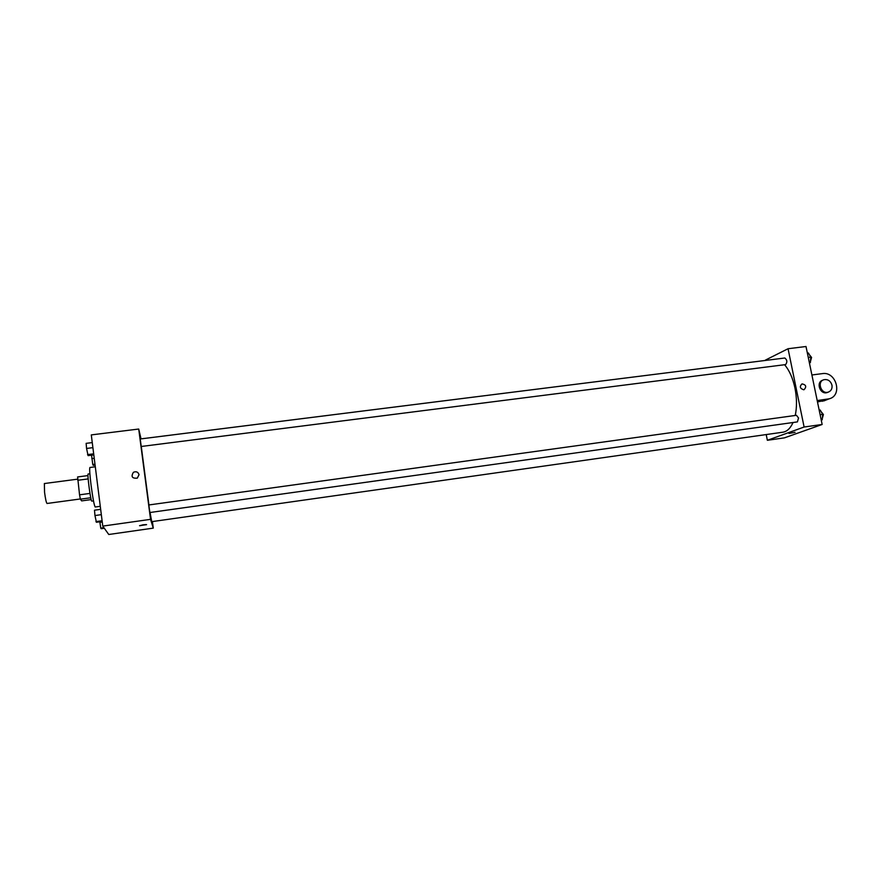 <?xml version="1.0" encoding="UTF-8"?>
<svg xmlns="http://www.w3.org/2000/svg" width="881" height="881" viewBox="0 0 881 881"><rect width="100%" height="100%" fill="white"/><g stroke="black" fill="none" stroke-linecap="round" stroke-linejoin="round"><path stroke-width="1.32" d="M77.671 479.154L44.369 483.537L44.557 492.27C45.449 499.02 46.275 502.754 47.034 503.469L80.325 498.965M91.172 499.593L81.636 500.893L80.369 499.175L79.543 494.825L77.616 476.94L87.979 475.586M90.765 497.765L80.369 499.175M88.166 478.912L77.748 480.288M89.972 493.415L79.543 494.825M93.507 500.948L91.679 501.091C90.479 499.912 87.043 473.361 88.166 474L89.873 473.78M95.302 466.787L89.906 467.492C89.377 468.373 89.741 474.099 91.007 484.671C92.791 498.095 94.19 505.54 95.192 507.004L100.28 506.311M152.402 521.563L153.272 528.126L108.77 534.492L102.769 526.1L91.294 434.906L138.713 429.036L140.938 438.463M153.272 528.126L150.552 519.35L102.769 526.1M142.931 524.823L146.378 524.58L139.738 525.726L142.931 524.823M141.268 446.469L148.922 504.956M150.056 512.489L151.741 521.662L782.912 432.197C787.052 431.536 790.422 428.309 793.032 422.517M775.721 359.151L140.586 438.925M150.552 519.35L138.713 429.036M149.263 508.315L149.88 512.522L797.415 421.9L798.527 417.99L796.457 415.292L148.878 504.956L149.263 508.315M141.224 446.48L140.222 438.98L784.828 358.005C787.196 359.933 787.46 362.135 785.61 364.591L141.224 446.48M139.033 474.705L137.326 478.13C132.106 478.603 130.806 476.643 133.449 472.271C136.258 471.148 138.119 471.952 139.033 474.705C138.119 471.952 136.258 471.148 133.449 472.271L133.449 472.271C130.806 476.643 132.106 478.603 137.326 478.13L137.326 478.13M146.565 524.669L139.561 525.649M784.564 364.723C789.354 370.317 792.823 378.125 794.981 388.169C796.898 397.948 796.986 407.044 795.246 415.458M822.149 424.477L784.464 437.846L767.362 440.291L766.217 434.564L767.362 440.291L804.111 427.021L788.055 348.733L765.49 360.065L788.055 348.733L806.005 346.508L822.149 424.477L804.111 427.021L788.055 348.733M93.804 454.893L88.089 455.62L86.569 448.451L86.14 443.352L92.263 442.592M93.672 453.825L87.549 454.607M92.901 447.658L86.569 448.451M95.093 465.135L93.254 465.366L92.769 464.463L91.558 455.18M94.972 464.177L92.769 464.463M94.245 458.329L91.855 458.638M102.185 521.464L96.425 522.279L94.961 515.55L94.498 510.187L100.654 509.339M102.097 520.748L95.93 521.607M101.326 514.658L94.961 515.55M104.321 528.27L101.216 528.71L100.764 528.104L99.806 521.805M103.892 527.664L100.764 528.104M102.251 522.026L99.861 522.367M809.43 363.016L810.377 362.576L810.773 357.113L808.384 352.962L807.37 353.094M810.377 362.576L809.364 362.708M810.773 357.113L808.273 357.422M809.507 354.9L811.566 357.422L810.454 361.43M821.246 420.116L822.215 419.763L822.645 414.356L820.2 410.017L819.187 410.161M822.215 419.763L821.202 419.907M822.645 414.356L820.123 414.709M821.279 411.856L823.416 414.533L822.325 418.409M804.089 389.666C806.776 386.682 806.082 384.755 802.018 383.885C799.375 386.561 799.926 388.521 803.681 389.765C799.926 388.521 799.375 386.561 802.018 383.885C806.082 384.755 806.776 386.682 804.089 389.666L803.681 389.765M788.98 433.463L795.047 432.307M767.362 440.291L804.111 427.021M817.48 401.923L825.398 400.304M818.086 401.835L817.579 402.408M828.008 392.232L827.171 392.563C820.123 395.04 815.542 382.134 822.777 380.185L822.964 380.107M811.908 374.976L822.358 373.621C836.201 371.143 842.908 395.404 829.263 398.796L817.205 400.558M831.961 385.129C832.435 388.609 831.201 390.944 828.272 392.122C821.213 394.611 816.632 381.671 823.867 379.722C827.854 379.05 830.552 380.856 831.961 385.129M822.226 401.273L827.666 399.137M828.272 392.122L827.171 392.563M823.801 400.932L829.263 398.796"/></g></svg>
